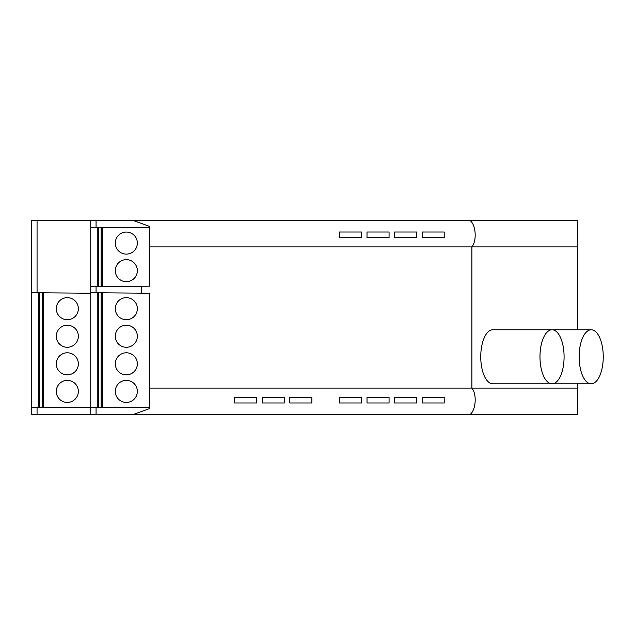 <?xml version="1.0" encoding="UTF-8"?>
<svg xmlns="http://www.w3.org/2000/svg" width="635" height="635" viewBox="0 0 635 635"><rect width="100%" height="100%" fill="white"/><g stroke="black" fill="none" stroke-linecap="round" stroke-linejoin="round"><path stroke-width="0.95" d="M149.765 388.088L149.765 408.535L133.128 414.56L469.9 414.56C475.726 410.821 477.242 394.549 471.892 388.088L149.765 388.088L149.765 293.235L141.494 293.164L141.494 286.25L90.757 286.687L90.757 407.662L31.75 407.662L31.75 414.56L90.757 414.56L90.757 407.662L149.765 407.662M133.128 414.56L90.757 414.56M141.494 286.25L149.765 286.179L149.765 246.912L471.892 246.912L471.892 388.088L577.699 388.088L577.699 414.56L469.9 414.56M90.757 292.719L141.494 293.164M577.699 329.771L577.699 220.44L31.75 220.44L31.75 407.662M38.259 407.662L38.259 292.775L38.259 407.662M133.128 220.44L149.765 226.465L149.765 246.912M577.699 246.912L471.892 246.912C477.242 240.451 475.726 224.179 469.9 220.44M389.065 237.538L389.065 232.021L367.006 232.021L367.006 237.538L389.065 237.538M416.639 237.538L416.639 232.021L394.581 232.021L394.581 237.538L416.639 237.538M339.439 237.538L339.439 232.021L361.498 232.021L361.498 237.538L339.439 237.538M422.156 237.538L422.156 232.021L444.214 232.021L444.214 237.538L422.156 237.538M361.498 402.979L361.498 397.462L339.439 397.462L339.439 402.979L361.498 402.979L339.439 402.979M284.29 402.979L284.29 397.462L262.231 397.462L262.231 402.979L284.29 402.979L262.231 402.979M367.006 402.979L367.006 397.462L389.065 397.462L389.065 402.979L367.006 402.979L389.065 402.979M256.715 402.979L256.715 397.462L234.656 397.462L234.656 402.979L256.715 402.979L234.656 402.979M416.639 402.979L416.639 397.462L394.581 397.462L394.581 402.979L416.639 402.979L394.581 402.979M444.214 402.979L444.214 397.462L422.156 397.462L422.156 402.979L444.214 402.979L422.156 402.979M289.806 402.979L289.806 397.462L311.864 397.462L311.864 402.979L289.806 402.979L311.864 402.979M97.266 407.662L97.266 292.775L97.266 407.662M149.765 227.338L90.757 227.338L90.757 220.44M90.757 227.338L90.757 286.687M552.029 383.81A27.019 12.049 90 0 0 564.086 356.791A27.019 12.049 90 0 0 552.029 329.771A27.019 12.049 90 0 0 539.98 356.791A27.019 12.049 90 0 0 552.029 383.81L492.8 383.81A27.019 12.049 90 0 1 480.751 356.791A27.019 12.049 90 0 1 492.8 329.771L591.201 329.771A27.019 12.049 90 0 0 579.144 356.791A27.019 12.049 90 0 0 591.201 383.81A27.019 12.049 90 0 0 603.25 356.791A27.019 12.049 90 0 0 591.201 329.771M577.699 388.088L577.699 383.81M97.266 286.631L97.266 227.338L97.266 286.631M531.971 383.81L591.201 383.81M38.259 352.846L38.259 374.801M97.266 300.069L97.266 319.651M97.266 352.846L97.266 374.801M97.266 325.271L97.266 347.226M98.75 407.662L98.75 292.791M101.124 407.662L101.124 292.814M115.3 308.673A11.033 11.033 0 0 1 126.325 297.648A11.033 11.033 0 0 1 137.358 308.673A11.033 11.033 0 0 1 126.325 319.707A11.033 11.033 0 0 1 115.3 308.673M115.3 336.248A11.033 11.033 0 0 1 126.325 325.223A11.033 11.033 0 0 1 137.358 336.248A11.033 11.033 0 0 1 126.325 347.281A11.033 11.033 0 0 1 115.3 336.248M115.3 363.823A11.033 11.033 0 0 1 126.325 352.79A11.033 11.033 0 0 1 137.358 363.823A11.033 11.033 0 0 1 126.325 374.848A11.033 11.033 0 0 1 115.3 363.823M115.3 391.398A11.033 11.033 0 0 1 126.325 380.365A11.033 11.033 0 0 1 137.358 391.398A11.033 11.033 0 0 1 126.325 402.423A11.033 11.033 0 0 1 115.3 391.398M97.266 232.116L97.266 254.063M97.266 259.683L97.266 279.265M98.75 286.623L98.75 227.338M101.124 286.599L101.124 227.338M115.3 243.086A11.033 11.033 0 0 1 126.325 232.061A11.033 11.033 0 0 1 137.358 243.086A11.033 11.033 0 0 1 126.325 254.119A11.033 11.033 0 0 1 115.3 243.086M115.3 270.661A11.033 11.033 0 0 1 126.325 259.636A11.033 11.033 0 0 1 137.358 270.661A11.033 11.033 0 0 1 126.325 281.694A11.033 11.033 0 0 1 115.3 270.661M38.259 325.271L38.259 347.226M31.75 292.719L37.06 292.767L37.06 220.44M90.757 293.235L37.06 292.767M39.743 407.662L39.743 292.791M42.116 407.662L42.116 292.814M56.293 391.398A11.033 11.033 0 0 1 67.318 380.365A11.033 11.033 0 0 1 78.351 391.398A11.033 11.033 0 0 1 67.318 402.423A11.033 11.033 0 0 1 56.293 391.398M56.293 308.673A11.033 11.033 0 0 1 67.318 297.648A11.033 11.033 0 0 1 78.351 308.673A11.033 11.033 0 0 1 67.318 319.707A11.033 11.033 0 0 1 56.293 308.673M56.293 336.248A11.033 11.033 0 0 1 67.318 325.223A11.033 11.033 0 0 1 78.351 336.248A11.033 11.033 0 0 1 67.318 347.281A11.033 11.033 0 0 1 56.293 336.248M56.293 363.823A11.033 11.033 0 0 1 67.318 352.79A11.033 11.033 0 0 1 78.351 363.823A11.033 11.033 0 0 1 67.318 374.848A11.033 11.033 0 0 1 56.293 363.823M38.259 300.069L38.259 319.651M96.068 292.767L96.068 286.647M37.06 414.56L37.06 407.662M96.068 414.56L96.068 407.662M96.068 227.338L96.068 220.44M98.369 407.662L98.369 292.791M101.259 407.662L101.259 292.814M102.362 407.662L102.362 292.822M98.369 286.623L98.369 227.338M101.259 286.599L101.259 227.338M102.362 286.591L102.362 227.338M39.362 407.662L39.362 292.791M42.251 407.662L42.251 292.814M43.355 407.662L43.355 292.822"/></g></svg>
